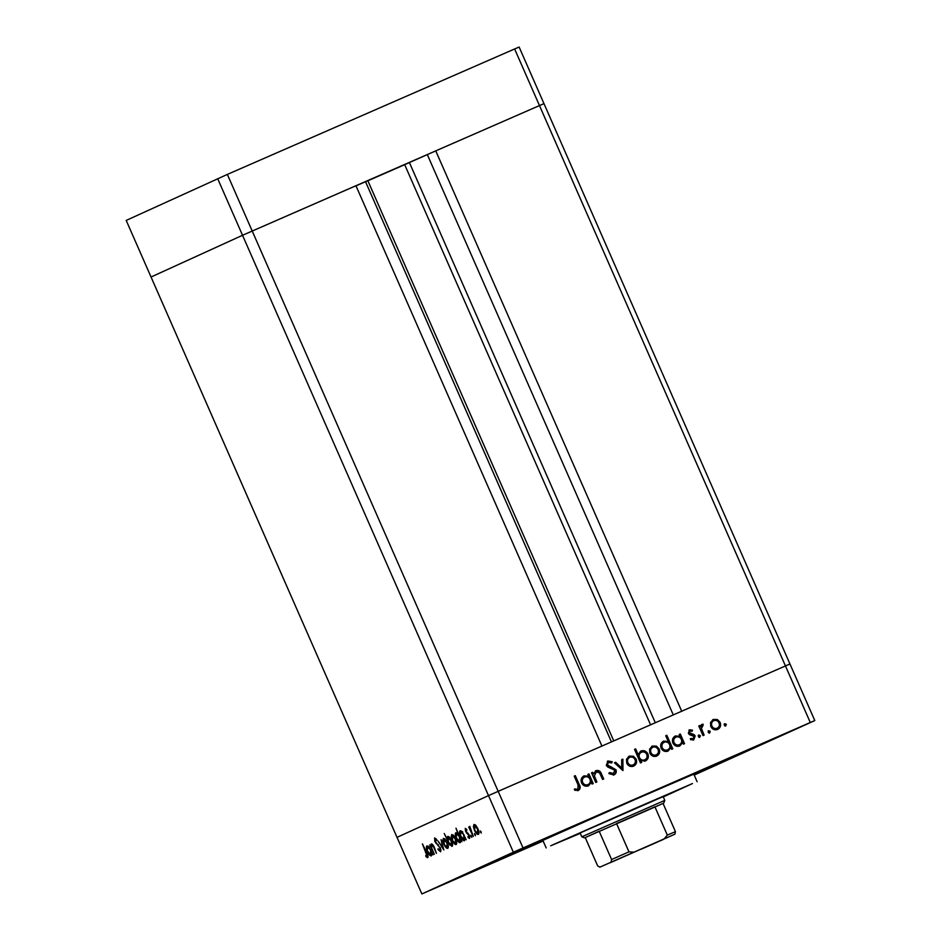 <?xml version="1.0" encoding="UTF-8"?>
<svg xmlns="http://www.w3.org/2000/svg" width="941" height="941" viewBox="0 0 941 941"><rect width="100%" height="100%" fill="white"/><g stroke="black" fill="none" stroke-linecap="round" stroke-linejoin="round"><path stroke-width="1.41" d="M694.211 775.066L814.8 720.583L789.958 663.981L498.177 791.346L601.911 746.048L355.945 185.718L242.531 235.285L151.042 277.019L242.531 235.285L539.475 105.568L435.742 150.866L681.707 711.196L789.958 663.981L519.138 47.05L514.621 48.967L227.357 174.414L126.2 220.417L421.862 893.95L543.145 841.031M514.621 48.967L539.475 105.568L543.992 103.651L539.475 105.568L810.283 722.5L523.02 847.947L498.177 791.346L488.508 795.615L498.177 791.346L227.357 174.414M523.02 847.947L513.351 852.217L488.508 795.615L397.008 837.349L488.508 795.615L217.689 178.684M356.004 185.847L367.849 180.696L613.755 740.873M367.884 180.766L404.689 164.687M404.724 164.616L435.742 150.866M427.355 154.689L673.274 714.889M582.632 831.844L580.138 833.032L581.797 836.808L664.805 800.368L663.146 796.592L582.632 831.844M663.287 796.921L692.505 783.547L634.646 808.637L550.708 845.783L580.279 833.361M697.105 781.689L693.799 774.137L631.329 801.097L542.863 840.395L546.18 847.935M564.047 830.397L617.108 807.166L564.047 830.397M679.825 779.842L732.886 756.599L679.825 779.842M694.011 774.631L727.275 759.857L693.893 774.349M486.968 864.861L540.04 841.63L486.968 864.861M694.07 774.772L717.018 764.81L694.164 774.961M556.237 833.691L519.644 849.711L556.237 833.691M751.294 748.507L787.888 732.486L751.294 748.507M449.904 881.505L486.497 865.485L449.904 881.505M434.342 854.287L429.696 844.83L430.872 846.382L431.284 843.901C432.378 843.912 433.507 845.359 434.66 848.229L436.424 853.346L433.413 846.629L431.731 845.112L431.731 848.182L434.342 854.287M440.376 847.653L440.659 851.817L438.024 849.558L438.106 848.711L440.07 850.464L439.965 847.817L434.836 841.501L434.589 837.913L436.777 839.607L436.765 840.584L435.142 839.29L435.213 841.266L439.965 847.817M443.823 849.97L438.024 841.031L442.646 847.359L441.094 839.631L443.823 849.97M443.858 844.195L442.799 840.56L443.364 838.396L445.305 839.407L447.269 842.63C448.516 845.736 448.669 847.653 447.74 848.382C446.587 848.606 445.293 847.206 443.858 844.195L447.222 847.194L446.869 842.83L443.881 839.572L444.27 844.018M452.245 840.36L451.186 836.737L451.739 834.561L453.691 835.584L455.656 838.807C456.903 841.913 457.055 843.83 456.126 844.559C454.974 844.783 453.68 843.383 452.245 840.36L455.609 843.371L455.256 839.007L452.256 835.749L452.645 840.184M462.349 832.079L466.195 839.76L465.066 838.278L464.525 840.725C463.348 840.925 462.043 839.513 460.596 836.49C459.373 833.397 459.22 831.479 460.149 830.727L462.749 831.903M481.274 833.079L480.31 830.879L481.274 833.079M513.351 852.217L421.862 893.95M474.44 830.233L473.394 826.61L473.946 824.434L475.899 825.457L477.852 828.68C479.098 831.785 479.263 833.691 478.334 834.432C477.181 834.655 475.887 833.255 474.44 830.233L477.805 833.244L477.452 828.88L474.464 825.622L474.852 830.056M475.44 835.749L474.476 833.55L475.44 835.749M473.311 836.514L468.677 827.045L469.7 828.28L469.806 826.327L473.311 836.514M471.794 837.408L470.829 835.208L471.794 837.408M465.548 831.315L465.266 828.398L466.712 829.386L466.807 830.338L465.783 829.586L465.924 831.079L469.324 835.185L469.583 838.419L468.077 837.537L467.948 836.525L469.041 837.243L468.947 835.42L466.348 832.726L465.948 831.126M458.102 834.114L455.973 828.162L461.925 841.713L460.784 840.231L460.243 842.677C459.079 842.877 457.761 841.466 456.326 838.443C455.091 835.349 454.938 833.432 455.867 832.679L458.502 833.938M449.81 845.089L444.234 833.514L447.116 838.984L447.622 836.443C448.798 836.243 450.104 837.655 451.539 840.678C452.774 843.771 452.927 845.7 451.998 846.441L450.327 844.865M429.155 847.218L433.013 854.899L431.872 853.416L431.331 855.863C430.166 856.063 428.849 854.651 427.414 851.629C426.179 848.535 426.038 846.618 426.967 845.865L429.567 847.041M427.143 856.357L422.415 843.877L426.732 852.617C428.014 855.204 428.343 856.898 427.708 857.722L425.955 856.686L425.744 855.569L428.002 855.981M596.876 781.971L595.759 782.453L591.524 772.808L592.63 772.314L593.395 774.055L596.006 770.644C598.699 769.985 600.546 771.114 601.546 774.055L603.71 778.983L602.605 779.466L599.511 772.784L596.335 771.914L594.371 775.819L596.876 781.971M615.979 769.773C616.696 772.091 616.037 773.808 614.003 774.89L608.956 773.655L609.721 772.526L613.403 773.537L614.861 770.232L607.862 767.103L606.286 765.386L607.992 760.975L612.273 761.763L611.626 763.022L608.462 762.386L607.368 764.845L615.979 769.773L615.332 770.067C616.049 772.385 615.39 774.102 613.356 775.184M622.966 770.573L614.438 762.798L615.637 762.269L621.742 767.985L621.66 759.646L622.871 759.116L622.966 770.573M626.753 763.198L626.494 759.234L629.247 756.129L633.387 756.211L636.14 759.105C637.222 762.269 636.387 764.61 633.634 766.115C630.658 767.115 628.365 766.15 626.753 763.198M649.831 753.129L649.572 749.165L652.325 746.048L656.465 746.142L659.218 749.024C660.288 752.2 659.453 754.541 656.712 756.046C653.724 757.046 651.431 756.07 649.831 753.129M679.99 736.297L679.202 734.509L680.319 734.027L684.554 743.684L683.437 744.166L682.707 742.496L679.814 745.954C676.802 746.931 674.497 745.942 672.874 743.002C671.839 739.826 672.697 737.473 675.462 735.944L679.99 736.297L674.815 736.238M725.77 725.887L724.252 725.24L724.805 723.688L726.323 724.335L725.77 725.887M710.773 726.511L710.514 722.547L713.266 719.442L717.418 719.524L720.159 722.406C721.241 725.582 720.406 727.922 717.654 729.428C714.678 730.428 712.384 729.451 710.773 726.511M709.69 732.898L708.173 732.251L708.726 730.698L710.243 731.357L709.69 732.898M704.127 735.133L703.021 735.615L698.775 725.97L699.892 725.476L700.516 726.899L702.033 724.347L703.15 724.252L702.986 725.546L701.445 728.487L704.127 735.133M699.833 737.215L698.304 736.568L698.857 735.015L700.375 735.662L699.833 737.215M688.353 733.333L689.541 729.804L692.47 730.157L692.07 731.322L690.059 730.981L689.447 732.804L694.105 734.615L695.187 735.921L693.752 739.861L690.576 739.697L690.929 738.473L693.176 738.709L694.093 736.45L689.424 734.639L688.353 733.333M668.251 741.52L665.722 735.768L666.828 735.274L672.78 748.824L671.662 749.307L670.933 747.636L668.039 751.094C665.028 752.071 662.711 751.083 661.1 748.142C660.064 744.966 660.923 742.614 663.687 741.096L668.251 741.52L663.04 741.39M640.809 760.657L641.586 762.445L640.48 762.928L634.528 749.389L635.645 748.895L638.116 754.541L640.974 751.012C643.985 750.024 646.291 751.012 647.914 753.953C648.961 757.129 648.09 759.481 645.326 761.01L640.809 760.657L640.162 760.951L640.939 762.728M588.643 776.184L587.866 774.408L588.972 773.914L593.206 783.571L592.101 784.053L591.36 782.383L588.466 785.841C585.455 786.817 583.149 785.829 581.538 782.888C580.491 779.713 581.35 777.36 584.114 775.843L588.643 776.184L583.467 776.137M577.833 789.076L578.056 784.912L574.21 776.125L575.316 775.643L579.233 784.559C580.738 787.052 580.444 789.017 578.374 790.452L574.704 790.24L574.916 788.934L576.939 789.24M814.8 720.583L810.283 722.5M660.653 797.78L663.146 796.592M724.158 723.982L726.323 724.335M725.676 724.629L725.123 726.181M712.631 719.736L717.418 719.524M716.771 719.818L719.524 722.7L720.159 722.406M719.524 722.7C720.594 725.876 719.759 728.216 717.007 729.722M713.784 720.63L713.137 720.924C711.055 722.1 710.431 723.911 711.243 726.323C712.466 728.557 714.219 729.299 716.489 728.534L717.136 728.24C719.23 727.099 719.877 725.323 719.053 722.9C717.83 720.665 716.077 719.9 713.784 720.63C711.702 721.806 711.067 723.617 711.89 726.029C713.113 728.263 714.866 729.004 717.136 728.24M711.243 726.323L711.89 726.029M708.079 730.992L710.243 731.357M709.596 731.651L709.055 733.192M698.787 725.982L699.892 725.476M699.245 725.77L699.869 727.193L700.516 726.899M701.386 724.641L703.15 724.252M702.504 724.546L702.374 725.617M701.445 728.487L702.339 725.617M700.81 728.781L703.48 735.415M698.222 735.309L700.375 735.662M699.739 735.956L699.187 737.509M688.894 730.098L692.47 730.157M691.823 730.451L691.6 731.098M689.447 732.804L690.059 730.981M688.812 733.098L690.141 733.545M689.494 733.839L694.105 734.615M693.458 734.909L695.187 735.921M694.54 736.215L693.105 740.155M690.282 738.767L693.176 738.709M679.214 734.521L680.319 734.027M679.673 734.321L683.907 743.966M679.167 746.248L682.707 742.496M675.991 737.132L675.356 737.426C673.227 738.579 672.568 740.379 673.356 742.814C674.615 745.049 676.391 745.79 678.684 745.049L679.331 744.754C681.484 743.59 682.154 741.802 681.331 739.367C680.096 737.085 678.308 736.332 675.991 737.132C673.874 738.285 673.215 740.085 674.003 742.52C675.262 744.754 677.038 745.495 679.331 744.754M673.356 742.814L674.003 742.52M665.722 735.768L666.828 735.274M666.193 735.568L672.133 749.107M667.392 751.388L670.933 747.636M664.217 742.273L663.581 742.567C661.452 743.719 660.794 745.519 661.582 747.966C662.84 750.189 664.617 750.93 666.91 750.189L667.557 749.895C669.71 748.742 670.38 746.942 669.557 744.507C668.322 742.226 666.534 741.473 664.217 742.273C662.099 743.425 661.429 745.225 662.217 747.672C663.487 749.895 665.263 750.636 667.557 749.895M661.582 747.966L662.217 747.672M651.678 746.342L656.465 746.142M655.818 746.436L658.571 749.318L659.218 749.024M658.571 749.318C659.653 752.494 658.818 754.835 656.065 756.341M652.842 747.236L652.195 747.53C650.113 748.718 649.478 750.518 650.302 752.941C651.525 755.176 653.266 755.917 655.536 755.153L656.183 754.858C658.277 753.717 658.923 751.93 658.1 749.518C656.877 747.283 655.124 746.519 652.842 747.236C650.749 748.424 650.125 750.224 650.949 752.647C652.16 754.882 653.913 755.623 656.183 754.858M650.302 752.941L650.949 752.647M634.528 749.389L635.645 748.895M634.999 749.189L637.48 754.835L638.116 754.541M640.339 751.306C643.338 750.318 645.655 751.306 647.267 754.247L647.914 753.953M647.267 754.247C648.314 757.423 647.455 759.775 644.679 761.304M641.468 752.2L640.821 752.494C638.668 753.659 637.998 755.458 638.821 757.893C640.056 760.175 641.833 760.916 644.15 760.128L644.797 759.834C646.914 758.669 647.584 756.882 646.796 754.435C645.538 752.212 643.762 751.471 641.468 752.2C639.315 753.365 638.645 755.164 639.457 757.599C640.703 759.881 642.48 760.622 644.797 759.834M638.821 757.893L639.457 757.599M628.6 756.423L633.387 756.211M632.752 756.505L635.493 759.399L636.14 759.105M635.493 759.399C636.575 762.563 635.74 764.904 632.987 766.409M629.764 757.317L629.117 757.611C627.035 758.799 626.4 760.599 627.224 763.022C628.447 765.256 630.188 765.986 632.458 765.233L633.105 764.939C635.21 763.786 635.845 762.01 635.034 759.599C633.811 757.352 632.046 756.599 629.764 757.317C627.682 758.505 627.047 760.304 627.87 762.728C629.094 764.962 630.835 765.692 633.105 764.939M627.224 763.022L627.87 762.728M614.449 762.81L615.637 762.269M615.002 762.563L621.095 768.279L621.742 767.985M621.66 759.658L622.871 759.116M622.224 759.411L622.319 770.185M609.074 772.82L613.403 773.537M607.345 761.269L612.273 761.763M611.626 762.057L611.25 762.798M607.368 764.845L608.462 762.386M606.733 765.139L608.945 766.197M608.298 766.492L611.18 766.786M610.544 767.08L615.332 770.067M591.524 772.82L592.63 772.314M591.995 772.608L592.759 774.349L593.395 774.055M595.371 770.938C598.053 770.279 599.899 771.408 600.911 774.349L603.063 779.266M594.371 775.819L596.335 771.914M593.724 776.113L596.218 782.253M587.866 774.419L588.972 773.914M588.325 774.208L592.559 783.853M587.819 786.135L591.36 782.383M584.655 777.019L584.008 777.313C581.891 778.466 581.22 780.265 582.009 782.712C583.267 784.935 585.055 785.676 587.337 784.935L587.984 784.641C590.136 783.488 590.807 781.689 589.983 779.254C588.748 776.972 586.972 776.219 584.655 777.019C582.526 778.172 581.867 779.971 582.655 782.418C583.914 784.641 585.69 785.382 587.984 784.641M582.009 782.712L582.655 782.418M574.21 776.137L575.316 775.643M574.68 775.937L578.586 784.853C580.091 787.346 579.797 789.311 577.727 790.746M574.269 789.228L576.292 789.534M481.18 831.82L480.416 832.15M474.052 826.316L473.394 826.61M475.123 825.339L475.146 824.728M475.593 825.128L474.464 825.622M478.934 832.75L477.805 833.244M475.334 834.491L474.582 834.82M471.7 836.149L470.935 836.478M466.583 829.233L465.783 829.586M468.771 837.231L468.077 837.537M469.865 836.878L469.041 837.243M468.253 833.455L467.501 833.785M466.995 832.444L466.348 832.726M464.089 834.961L460.678 831.915L460.596 836.49M461.325 831.632L461.349 831.021M461.784 831.432L460.678 831.915M465.136 839.043L464.019 839.537L463.69 835.138M461.008 836.314L464.019 839.537M459.82 836.914L456.397 833.867L456.326 838.443M457.479 833.397L456.397 833.867M460.855 840.995L459.737 841.489L459.408 837.09M456.738 838.266L459.737 841.489M451.845 836.443L451.186 836.737M452.927 835.467L452.939 834.855M453.386 835.255L452.256 835.749M456.726 842.877L455.609 843.371M448.81 837.337L448.833 836.749M448.457 842.03L451.468 845.253L451.139 840.854L448.128 837.631L448.457 842.03M452.597 844.771L451.468 845.253M449.269 837.137L448.128 837.631M443.47 840.278L442.799 840.56M444.54 839.29L444.552 838.69M445.011 839.078L443.881 839.572M448.351 846.7L447.222 847.194M441.07 850.017L440.07 850.464M436.589 843.136L435.965 843.407M436.165 838.843L435.142 839.29M432.731 844.677L431.731 845.112M430.907 850.099L427.485 847.053L427.414 851.629M428.131 846.771L428.155 846.159M428.602 846.571L427.485 847.053M431.943 854.181L430.825 854.675L430.496 850.276M427.826 851.452L430.825 854.675M426.802 856.322L425.955 856.686M662.382 839.737L610.78 862.332L662.382 839.737M663.052 803.438L584.502 837.866L585.243 837.584L597.664 865.885L599.84 867.155L674.909 834.161L610.286 862.709M611.074 862.038L611.603 859.533L599.182 831.232L585.243 837.584M664.428 838.619L667.322 835.102L654.901 806.802L616.543 823.551L628.964 851.852L633.516 852.123M663.676 839.278L641.256 849.182M663.017 803.355L675.438 831.656L674.909 834.161M409.394 162.534L655.301 722.735M365.531 181.695L611.438 741.884M702.057 732.18L702.704 731.886M691.235 734.262L691.882 733.968M600.911 774.349L601.546 774.055M594.7 778.772L595.335 778.478M578.586 784.853L579.233 784.559M438.2 844.559L437.494 844.865M611.603 859.533L628.964 851.852M667.322 835.102L675.438 831.656M404.665 164.628L650.56 724.793M663.746 803.085L664.805 800.368M584.502 837.866L581.797 836.808"/></g></svg>
